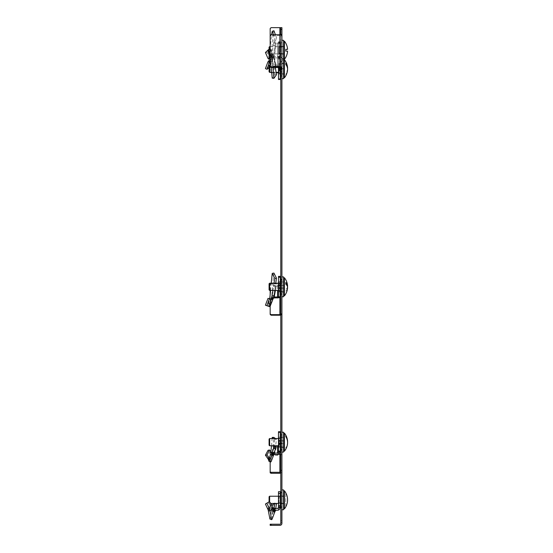 <?xml version="1.0" encoding="UTF-8"?>
<svg xmlns="http://www.w3.org/2000/svg" width="553" height="553" viewBox="0 0 553 553"><rect width="100%" height="100%" fill="white"/><g stroke="black" fill="none" stroke-linecap="round" stroke-linejoin="round"><path stroke-width="0.41" stroke-dasharray="2.77 2.07" d="M271.081 525.35L271.081 524.223L270.175 524.223L270.175 525.35L279.887 525.35A2.032 2.032 0 0 0 281.919 523.318L281.919 68.116M281.919 280.253L280.786 280.253L280.786 282.652L281.919 282.652M281.919 450.577L280.786 450.577L280.786 453.004L281.919 453.004M280.786 286.82L280.786 279.369L280.786 286.82M281.919 286.82L281.919 279.369L281.919 286.82M280.786 442.158L280.786 434.706L280.786 442.158M281.919 442.158L281.919 434.706L281.919 442.158M281.919 499.829L281.919 509.769L281.919 499.829M280.786 499.829L280.786 507.288L280.786 499.829M281.919 68.759L281.919 61.3L281.919 68.759M280.786 68.759L280.786 61.3L280.786 68.759M281.919 50.233L281.919 42.781L281.919 50.233M280.786 50.233L280.786 42.781L280.786 50.233M281.919 313.945L280.786 314.208L280.786 282.652M280.786 313.945L280.786 314.533L281.919 314.533M280.786 450.577L280.786 314.533M281.919 471.073L280.786 471.073L280.786 471.529L280.786 453.004M280.786 471.073L280.786 470.168L281.919 470.375M271.081 524.223L279.887 524.223A0.906 0.906 0 0 0 280.786 523.318L280.786 470.375M280.786 34.894L280.786 68.116M280.786 72.816L281.919 72.816L280.786 72.816L280.786 27.65L281.919 27.65L279.887 27.65L279.887 72.816L280.786 72.816L280.786 74.62L281.919 74.62M280.786 280.253L280.786 74.62M279.887 67.48L279.887 35.544A0.906 0.636 -0 0 1 280.786 36.18L281.919 36.18L281.919 27.65M280.786 520.608L281.919 520.608M280.786 69.872L281.919 69.872M279.887 35.544L271.081 35.544L271.081 34.742M279.887 34.742L279.887 72.816L271.081 72.816L270.175 71.911L270.175 35.385L270.175 66.837M270.175 36.18L271.081 35.544M278.484 72.816L281.919 72.816M276.217 72.816L271.717 72.816M270.631 72.367L270.175 71.911L270.175 28.556L271.081 27.65L279.887 27.65M281.919 453.46A2.032 1.763 0 0 1 279.887 455.223L271.081 455.223L271.081 454.248L278.899 454.248M280.786 473.105A2.032 1.763 180 0 0 281.919 471.529M270.175 472.836L270.175 455.672L271.081 455.223M271.081 454.248L270.175 454.697L270.175 455.672M270.175 461.796L270.175 454.697M280.786 282.915A0.906 0.449 0 0 1 279.887 283.364L279.887 297.258M281.919 282.915A2.032 1.016 0 0 1 279.887 283.931L271.081 283.931L271.081 283.364L279.887 283.364M280.786 315.113A2.032 1.016 180 0 0 281.919 314.208M270.175 314.443L270.175 284.712L271.081 283.931M270.175 306.41L270.175 294.638M270.175 290.429L270.175 284.712M271.081 283.364L270.175 284.152M280.288 499.829L280.288 506.382L280.288 499.829M283.544 489.896L283.544 509.769M280.288 495.993L280.288 503.672L280.288 495.993L283.544 495.993L283.544 503.672L283.544 495.993L278.484 495.993L278.484 503.403L278.484 495.993L280.288 495.993L280.288 503.403L280.288 495.993M280.288 503.672L283.544 503.672L280.288 503.672M269.636 501.903L269.636 503.444L270.714 503.444M278.484 503.444L283.544 503.444L279.03 503.444L279.03 502.546L283.544 503.444L279.03 502.546L279.03 499.829L279.03 503.444M279.03 496.221L279.03 499.829L279.03 496.221L283.544 496.221L279.03 497.119L283.544 496.221L283.544 503.444L283.544 496.221L279.03 496.221L279.03 497.119L279.03 496.221L278.484 496.221M269.09 496.76L269.09 501.813M269.09 502.905L269.636 503.444L269.636 496.221M283.544 508.864L283.544 490.801L283.544 508.864M284.436 490.801L284.436 508.864M285.804 492.896A14.426 14.426 0 0 1 285.804 506.769L285.804 492.896L285.804 506.769M267.756 508.898L269.767 504.799L268.018 502.47M273.141 510.564L271.564 509.873L272.912 508.684M273.113 510.543L271.564 509.873L271.952 511.124L274.627 508.414L276.037 508.414L273.998 509.32L275.484 510.398L275.09 510.868L275.74 508.414M274.779 503.444L276.493 503.603L273.922 505.359L272.228 505.048M274.813 503.202L274.468 503.444M275.629 508.995L273.942 508.394L273.41 510.239L273.611 509.873L273.41 510.239L275.242 510.654L275.111 511.269M269.94 519.06L273.23 511.124L271.952 511.124L272.588 511.94L273.998 509.32M274.177 510.219L275.484 510.398M278.484 507.509L280.288 507.509L279.099 509.755A2.71 2.71 0 0 1 277.578 510.219L276.037 510.219L276.037 508.414L277.578 508.414A0.906 0.906 0 0 0 278.09 508.255L278.484 507.509L278.484 491.7L280.288 491.7L280.288 505.407L278.484 505.407M280.288 507.509L280.288 506.983L278.484 506.983M280.288 505.407L280.288 506.983M272.94 510.599L271.253 510.239L271.233 508.394L272.919 508.656M272.774 507.868L271.094 507.654L271.233 508.394M271.177 504.094L269.767 504.799L271.094 507.654L268.329 510.758M270.41 518.507L272.166 505.732M272.104 519.143L273.922 505.359M274.177 508.414L274.627 508.414M273.23 511.124L275.906 508.414M276.078 508.414L273.479 510.371L273.611 509.873M272.774 56.095L271.094 56.689L272.919 56.033L270.016 49.252L269.325 50.005L271.177 57.312L272.919 56.033L272.94 55.459L273.141 55.915L271.564 56.869L274.177 57.899L276.037 67.48L273.998 66.844L275.242 66.007L275.297 67.48M280.129 67.501L279.099 66.526A2.71 1.915 180 0 0 277.578 66.201L277.578 56.62L274.177 56.62L273.141 55.922L273.666 57.097L273.141 55.922L271.564 56.869L273.258 64.148L275.906 65.496M278.484 63.519L278.484 68.565L278.484 63.436L280.288 63.519L280.288 68.565L280.288 63.436L278.484 63.519M280.288 68.565L280.288 73.991L280.288 68.565L278.484 68.565L278.484 73.991L278.484 68.565L280.288 68.565M280.288 73.991L278.484 74.074L280.288 73.991M276.493 74.683L274.813 74.6L272.228 78.167M275.629 68.524L273.942 68.759L274.813 74.6M270.175 58.017L271.177 57.312L269.767 57.436L271.233 56.648L271.253 56.102L271.952 57.678L273.942 68.759M273.998 66.844L273.611 66.45L275.09 66.374L275.221 65.565L273.376 56.406M277.578 66.201L276.037 66.201L276.037 67.48L277.578 67.48L277.578 57.899L274.177 57.899L274.177 56.62L275.906 64.217L276.037 66.201L275.484 66.187M278.484 79.501L278.484 58.424L278.09 58.01A0.906 0.636 0 0 0 277.578 57.899M280.288 79.501L280.288 78.975L278.484 78.975M278.484 68.233L278.484 58.424L280.288 58.424L278.484 58.535L280.288 58.535L280.288 78.975M280.288 67.549L280.288 58.424L279.099 56.945L278.09 58.01M277.578 56.62A2.71 1.915 0 0 1 279.099 56.945M271.233 56.648L271.253 56.102L272.94 55.459L272.919 56.033M269.429 58.639L266.988 52.411L265.419 52.514M267.756 50.344L269.325 50.005L266.988 52.411M270.175 48.947L268.329 49.832M270.175 56.655L271.233 67.48M270.293 48.906L270.749 49.445L272.947 67.48M271.094 56.689L269.767 53.482M271.564 56.869L271.979 57.954M273.258 64.148L271.952 57.678L274.627 59.302M275.021 63.768L273.749 57.581M275.906 64.217L275.014 63.678L273.735 57.484L274.627 58.03M269.636 72.367L269.636 65.143M279.03 66.201L279.03 64.286L283.544 63.643L279.03 64.286L279.03 71.309L279.03 66.201M269.09 65.683L269.09 71.828M284.436 59.724L284.436 77.786M283.544 62.371L283.544 77.786L283.544 62.371M285.804 64.487L285.804 63.208M285.804 74.302A14.426 10.203 180 0 0 287.553 70.031M287.553 68.759A14.426 10.203 0 0 1 285.804 73.024M283.544 73.867L279.03 73.224L279.03 69.395L283.544 68.759L279.03 68.116L283.544 68.759L283.544 63.643L283.544 68.759L279.03 69.395L279.03 73.224L283.544 73.867L283.544 68.759L283.544 73.867L279.03 73.273M279.03 69.395L279.03 68.116L279.03 69.395M279.03 71.309L279.03 72.367L279.03 71.309M280.288 64.127L280.288 75.305L280.288 64.127M281.919 63.802L281.919 75.754L281.919 63.802M283.544 40.293L283.544 78.692M280.288 74.185L280.288 63.325L280.288 74.185L283.544 74.185L283.544 68.759L283.544 74.185M283.544 63.325L283.544 68.759L283.544 63.325L280.288 63.325M280.288 68.759L283.544 68.759L280.288 68.759M281.919 43.231L281.919 57.236L281.919 43.231L280.744 43.231A0.449 0.449 0 0 0 280.288 43.68L280.288 56.779L280.288 43.68M281.919 57.236L280.744 57.236A0.449 0.449 0 0 1 280.288 56.779M283.544 60.166L281.919 60.166M280.288 46.39L280.288 54.07L280.288 46.39L283.544 46.39L283.544 54.07L283.544 46.39L280.288 46.39M280.288 54.07L283.544 54.07L280.288 54.07M269.636 49.148L269.636 46.618M279.03 53.848L279.03 50.233L279.03 53.848L283.544 53.848L279.03 53.848L279.03 52.943L283.544 53.848L279.03 52.943L279.03 50.233L279.03 53.848L269.636 53.848L269.09 53.302L269.09 50.233L269.09 53.302M284.436 41.199L284.436 59.268M283.544 50.233L283.544 41.199L283.544 50.233M287.581 51.132L285.804 51.132L285.804 49.328L287.581 49.328M283.544 46.618L279.03 46.618L283.544 46.618L279.03 47.523L279.03 50.233L279.03 47.523L283.544 46.618L283.544 53.848L283.544 46.618M279.03 47.523L279.03 46.618L279.03 47.523M279.03 50.233L279.03 46.618L279.03 50.233M269.09 47.164L269.09 49.341M271.094 59.06L270.873 59.696L272.525 60.422L272.774 59.683L271.094 59.06L268.122 66.277L269.774 67.003L270.016 66.249L269.325 67.618L271.177 61.742L272.774 59.683L270.016 66.249L268.329 65.655L267.756 66.789L269.767 60.858L270.873 59.696L271.564 56.593L274.177 56.593L275.906 45.844L276.037 43.044L273.611 43.044L273.41 42.325L274.813 38.185L273.521 34.742M269.09 67.846L267.756 66.789L265.419 68.593M272.774 59.683L273.141 57.249L271.564 56.593L271.952 54.194L274.627 54.602L275.906 45.844L276.037 43.044L273.998 43.03M273.611 43.044L271.952 54.194L273.23 45.436L275.906 45.844L275.014 45.712L275.152 44.51L273.141 57.242L271.564 56.593M278.484 53.385L278.484 46.252L278.484 53.655L280.288 53.385L280.288 46.252L280.288 53.655L278.484 53.385M280.288 46.252L278.484 45.975L280.288 46.252M273.666 54.913L275.111 45.09L275.09 42.152L276.493 37.666L274.813 38.185M276.493 37.666L275.415 34.742M275.629 40.984L273.942 41.254M279.099 43.044L280.288 42.878L280.288 41.689L280.288 57.947L280.288 56.752L277.578 56.593L277.578 43.044L276.037 43.044L279.099 43.044L277.578 43.044L277.578 56.593L274.177 56.593L274.627 54.602L273.735 54.464M278.09 43.044L278.484 42.878L278.484 56.752L280.288 56.752L280.288 42.878L278.484 42.878L278.484 41.689L278.484 57.947L278.09 56.593L279.099 56.593M280.288 41.689L278.484 41.689L280.288 41.689M280.288 57.947L278.484 57.947L280.288 57.947M273.141 57.242L274.177 56.593L278.09 56.593M272.919 58.984L271.233 58.383M270.175 62.157L271.177 61.742L269.767 60.858M268.329 65.655L268.889 61.307M269.173 58.618L271.544 34.742M270.016 66.249C271.316 57.865 272.622 34.438 273.922 30.747M269.636 445.766L269.636 438.543M279.03 443.962L279.03 446.637L283.544 447.094L279.03 446.312L279.03 441.619L283.544 440.831L279.03 440.382L279.03 439.027L279.03 443.962M269.09 439.089L269.09 445.227M284.436 433.123L284.436 451.193M283.544 449.976L283.544 433.123L283.544 449.976M285.804 436.6L285.804 435.695M287.567 442.158A14.426 12.491 0 0 1 285.804 447.716M285.804 448.614A14.426 12.491 180 0 0 287.498 443.962M283.544 437.223L279.03 438.004L279.03 442.697L283.544 443.478L279.03 443.928L279.03 445.283L279.03 437.672L283.544 437.223L283.544 447.094L283.544 437.223M279.03 440.382L279.03 441.619M279.03 443.928L279.03 442.697M280.288 445.428L280.288 435.605L280.288 445.428M281.919 445.656L281.919 435.156L281.919 445.656M283.544 432.218L283.544 452.091M281.919 447.128L281.919 432.218L281.919 447.128M280.288 436.911L280.288 447.398L280.288 436.911L283.544 436.911L283.544 447.398L283.544 436.911M280.288 440.755L283.544 440.755M280.288 443.561L283.544 443.561M280.288 447.398L283.544 447.398M267.756 458.492L269.767 451.981L268.018 450.349M272.919 454.386L271.233 453.854L271.253 454.912L271.564 454.234L273.113 455.147L271.564 454.234L272.518 453.398M280.288 437.147L280.288 447.266L278.484 447.266L278.484 437.015L280.288 437.015L278.484 437.147M280.288 447.266L278.484 447.163L280.288 447.301M280.288 447.163L280.288 440.983L278.484 440.983L278.484 447.163M280.288 440.983L280.288 440.617L278.484 440.617L278.484 440.983M280.288 440.617L280.288 437.05L278.484 437.05L278.484 440.617M275.173 449.091L276.493 439.345L274.813 439.255L273.811 438.543M276.493 439.345L275.449 438.543M275.594 445.766L273.942 445.289L274.813 439.255M273.783 445.766L273.942 445.289M273.998 446.983L275.242 448.061L273.41 447.425M274.177 454.538L275.906 449.167L276.037 447.764L275.484 447.84M280.288 452.271L280.288 445.338L279.099 447.363A2.71 2.343 0 0 1 277.578 447.764L276.037 447.764L276.037 446.202M280.288 431.713L280.288 445.338L278.484 445.338L278.484 431.713M279.099 447.363L278.09 446.064L278.484 445.338L278.484 452.271M272.774 454.048L271.233 453.854M271.177 451.808L269.767 451.981L271.094 453.55L268.329 459.536M269.034 461.389L269.505 460.836L270.922 451.559M271.475 445.766L272.124 438.543M271.198 461.472L273.922 437.409M271.564 454.234L272.29 453.011M275.906 449.167L275.014 449.879L273.141 455.16L274.627 453.543M273.666 454.573L275.221 448.428M269.636 290.429L269.636 283.205M279.03 289.945L279.03 288.625L279.03 290.968L283.544 291.756L279.03 291.3L279.03 288.59L283.544 288.141L279.03 287.36L279.03 285.009L279.03 289.945M269.09 283.744L269.09 289.89M284.436 277.786L284.436 295.848M283.544 291.334L283.544 277.786L283.544 291.334M285.804 284.131L285.804 282.569M287.498 286.82A14.426 7.21 0 0 1 285.804 289.502M285.804 291.072A14.426 7.21 180 0 0 287.567 287.857M283.544 281.885L279.03 282.334L279.03 285.044L283.544 285.493L279.03 286.274L279.03 288.625L279.03 282.666L283.544 281.885L283.544 291.756L283.544 281.885M279.03 287.36L279.03 288.59M279.03 286.274L279.03 285.044M280.288 292.489L280.288 280.267L280.288 292.489M281.919 292.883L281.919 279.818L281.919 292.883M283.544 276.88L283.544 296.754M281.919 295.42L281.919 276.88L281.919 295.42M280.288 281.574L280.288 292.06L280.288 281.574L283.544 281.574L283.544 292.06L283.544 281.574M280.288 288.224L283.544 288.224M280.288 285.41L283.544 285.41M280.288 292.06L283.544 292.06M273.922 273.064C272.622 284.131 271.316 306.279 270.016 306.625L267.756 306.044L269.767 298.869L269.166 298.751L271.074 299.249M271.177 299.277L268.018 298.371M269.325 306.59L266.878 305.885M273.113 298.599L271.564 297.701M280.288 281.712L280.288 291.825L278.484 291.825L278.484 281.671L280.288 281.671L278.484 281.712M280.288 291.825L278.484 291.929L280.288 291.963M280.288 291.929L280.288 288.355L278.484 288.355L278.484 291.929M280.288 288.355L280.288 287.989L278.484 287.989L278.484 288.355M280.288 287.989L280.288 281.809L278.484 281.809L278.484 287.989M274.177 297.88L275.906 288.569L275.014 288.908L273.417 297.777L275.705 283.205M275.629 283.751L273.942 283.682L274.012 283.205M271.993 296.028L273.942 283.682M273.611 285.97L273.41 285.535L275.484 286.095L273.611 285.97M275.906 288.569L276.037 286.143L275.484 286.095M280.288 296.885L280.288 284.65L279.099 285.915A2.71 1.355 0 0 1 277.578 286.143L276.037 286.143L276.037 285.244L273.998 285.68M272.926 290.429L273.3 288.175L273.23 288.673L275.906 287.671L276.037 285.244L277.578 285.244L277.578 290.429M279.099 285.915L278.09 285.161A0.906 0.449 0 0 1 277.578 285.244M280.288 276.376L280.288 284.65L278.484 284.65L278.484 276.376M278.09 285.161L278.484 284.65L278.484 296.664L280.288 296.657L278.484 296.885M269.767 298.869L270.196 298.897M271.094 298.738L268.329 305.996L269.746 298.731M270.569 290.429L271.226 283.205M275.435 290.429L275.906 287.671M274.627 296.152L273.742 296.449L273.479 297.569M273.417 297.777L273.141 298.613M280.786 522.412L281.919 522.412M279.887 473.285L279.887 455.223M279.887 315.224L279.887 283.931M280.744 492.834L280.744 506.831M280.288 503.403L278.484 503.403L280.288 503.403M280.288 496.262L278.484 496.262L280.288 496.262M279.099 509.755L278.09 508.255M280.288 506.686L278.484 506.686M280.288 493.511L278.484 493.511M272.525 506.721L270.873 506.79M271.71 504.875L270.196 505.394M280.288 68.945L278.484 68.945L280.288 68.945M279.099 66.526L278.09 67.59M280.288 70.031L278.484 70.031M280.288 67.48L278.484 67.48M280.288 59.067L278.484 59.067M272.525 56.385L270.873 56.848M271.71 57L270.196 57.229M269.774 49.611L268.122 50.074M280.744 67.915L280.744 75.754M280.744 57.236L280.744 43.231L280.744 57.236M275.09 42.152L273.41 42.325M280.288 42.512L278.484 42.512M280.288 42.215L278.484 42.215M280.288 43.493L278.484 43.493M280.288 56.136L278.484 56.136M280.288 57.415L278.484 57.415M280.288 57.118L278.484 57.118M272.94 57.851L271.253 57.305M271.71 61.397L270.196 60.553M280.744 435.156L280.744 449.16M280.288 443.7L278.484 443.7M280.288 443.326L278.484 443.326M280.288 444.695L278.484 444.695M280.288 444.294L278.484 444.294M280.288 442.918L278.484 442.918M280.288 432.619L278.484 432.619M272.94 455.499L271.253 454.912L272.94 455.499M272.525 453.425L270.873 453.121M271.71 452.313L270.196 452.34M277.578 447.764L277.578 454.538M280.744 279.818L280.744 293.816M280.288 285.645L278.484 285.645M280.288 285.279L278.484 285.279M280.288 284.069L278.484 284.069M280.288 283.661L278.484 283.661M280.288 282.562L278.484 282.562M280.288 276.618L278.484 276.618M280.288 296.823L278.484 296.823M280.288 296.719L278.484 296.719M269.774 306.645L268.122 306.051M277.578 286.143L277.578 297.88M281.919 279.369L280.786 279.369M281.919 434.706L280.786 434.706M280.786 492.377L281.919 492.377M280.786 61.3L281.919 61.3M280.786 42.781L281.919 42.781M280.786 57.685L281.919 57.685M280.786 76.21L281.919 76.21M280.786 507.288L281.919 507.288M281.919 449.61L280.786 449.61M281.919 294.272L280.786 294.272M280.786 470.168L281.919 470.168M280.786 313.703L281.919 313.703M281.919 492.834L280.786 492.834M281.919 506.831L280.786 506.831M273.403 510.322L275.083 510.958M271.309 510.322L272.995 510.695M278.484 63.436L280.288 63.436M278.484 74.074L280.288 74.074M273.472 66.319L275.159 65.966M271.198 56.067L272.885 55.431M272.864 56.047L271.15 56.662M269.055 50.081L271.876 57.464M270.749 49.445L273.645 57.042M270.175 65.143L279.03 65.143M271.675 72.367L276.154 72.367M278.484 72.367L279.03 72.367M279.03 64.238L283.544 63.643M281.919 75.754L280.786 75.754M281.919 61.756L280.288 62.206M270.175 46.618L279.03 46.618M270.935 59.558L268.191 66.132M269.857 66.83L272.601 60.256M278.484 445.766L279.03 445.766M278.484 438.543L279.03 438.543M281.919 435.156L280.786 435.156M281.919 449.16L280.786 449.16M273.438 447.688L275.124 448.165M271.882 453.861L272.221 452.914M269.505 460.836L272.332 453.425M273.763 454.068L275.041 449.686M273.776 454.69L274.129 453.792M278.484 290.429L279.03 290.429M278.484 283.205L279.03 283.205M281.919 279.818L280.786 279.818M281.919 293.816L280.786 293.816M273.514 286.032L275.2 286.226M268.599 305.505L271.177 298.724L272.857 299.394M273.237 288.555L272.919 290.429M273.742 296.449L275.021 288.866"/><path stroke-width="0.83" d="M281.919 78.692L283.544 78.692L283.544 40.293L281.919 40.293L281.919 36.18L281.919 71.683L280.786 71.683L280.786 523.318A0.906 0.906 0 0 1 279.887 524.223L271.081 524.223L271.081 525.35L270.175 525.35L270.175 524.223L271.081 524.223M280.786 71.683L280.786 69.872L281.919 69.872M279.887 66.678L279.887 34.742L271.081 34.742L270.175 35.385L270.175 66.042L271.081 66.678L279.887 66.678A2.032 1.438 180 0 1 281.919 68.116L280.786 68.116L280.786 69.872M280.786 29.454L280.786 27.65L281.919 27.65L281.919 29.454L280.786 29.454L280.786 34.894M281.919 29.454L281.919 36.18A2.032 1.438 -0 0 0 279.887 34.742L279.887 27.65L280.786 27.65M281.919 71.683L281.919 523.318A2.032 2.032 0 0 1 279.887 525.35L271.081 525.35M280.786 34.424L281.919 34.424M280.786 68.116A0.906 0.636 180 0 0 279.887 67.48L271.081 67.48L270.175 66.837L270.175 66.042M271.081 66.678L271.081 67.48M278.484 72.816L276.217 72.816M271.717 72.816L270.631 72.367M270.175 35.385L270.175 28.556L271.081 27.65L279.887 27.65M280.786 453.46A0.906 0.781 0 0 1 279.887 454.248L279.887 472.31A0.906 0.781 180 0 0 280.786 471.529M279.887 472.31L271.081 472.31L271.081 473.285L279.887 473.285A2.032 1.763 180 0 0 280.786 473.105M278.899 454.248L279.887 454.248M271.081 473.285L270.175 472.836L270.175 461.796M270.175 471.861L271.081 472.31M279.887 297.258L279.887 314.657A0.906 0.449 180 0 0 280.786 314.208M279.887 314.657L271.081 314.657L271.081 315.224L279.887 315.224A2.032 1.016 180 0 0 280.786 315.113M271.081 315.224L270.175 314.443L270.175 306.41M270.175 294.638L270.175 290.429M270.175 313.876L271.081 314.657M281.919 509.769L283.544 509.769L283.544 489.896L281.919 489.896M269.09 501.813L269.09 496.76L269.636 496.221L269.636 501.903M270.714 503.444L278.484 503.444M269.636 496.221L278.484 496.221M285.804 506.831L285.804 506.831A14.454 14.454 0 0 1 284.436 508.864L284.436 490.801L283.544 490.801M284.436 508.864L283.544 508.864M285.804 506.769A14.426 14.426 0 0 0 285.804 492.896L285.804 492.834A14.454 14.454 0 0 0 284.436 490.801M271.177 504.094L272.774 507.868L270.016 510.979L269.325 508.553L271.177 504.094L269.429 501.606L265.419 504.025L268.122 509.797L269.94 519.06L271.647 519.682L272.104 519.143L275.221 510.799M273.113 510.543L274.177 510.219L274.177 508.414L277.578 508.414A0.906 0.906 0 0 0 278.09 508.255L278.484 507.509L280.288 507.509L279.099 509.755L278.09 508.255M274.018 508.421L274.813 503.202L272.228 505.048L272.166 505.732M275.629 508.995L276.493 503.603L275.836 503.444M276.037 510.219L275.546 510.357M280.288 507.509L280.288 491.7L278.484 491.7L278.484 507.509M279.099 509.755A2.71 2.71 0 0 1 277.578 510.219L274.177 510.219M272.912 508.684L274.177 508.414M273.141 510.564L273.666 511.221L274.627 510.219M272.774 507.868L272.94 510.599M269.429 501.606L265.419 504.025M267.756 508.898L269.325 508.553L266.988 503.465M271.647 519.682L270.016 510.979L268.329 510.758M273.666 511.221C274.15 512.59 274.627 512.603 275.111 511.269L275.906 510.219M267.756 50.344L269.767 57.436L268.018 58.535L265.419 52.514L268.585 49.528L270.175 56.655M275.297 67.48L276.493 74.683L273.922 78.332L272.228 78.167L271.233 67.48M278.194 67.48L278.09 67.59A0.906 0.636 180 0 0 277.578 67.48M280.129 67.501L280.288 68.233L278.484 68.233L278.484 79.501L280.288 79.501L280.288 70.563L278.484 70.563M278.09 67.59L278.484 68.233M280.288 67.549L280.288 68.862L278.484 68.862M280.288 70.563L280.288 68.862M270.175 57.394L269.767 57.436L270.196 57.229M270.175 58.017L269.429 58.639L268.018 58.535M272.947 67.48L273.922 78.332M269.767 53.482L268.329 49.832M269.636 72.367L269.09 71.828L269.09 65.683L269.636 65.143L269.636 72.367L271.675 72.367M287.553 68.759A14.426 10.203 0 0 0 287.553 67.48A14.426 10.203 0 0 0 285.804 63.208L285.804 64.487A14.426 10.203 180 0 1 287.553 70.031A14.454 14.454 0 0 1 284.436 77.786L284.436 59.724L283.544 59.724M281.919 68.116L281.919 40.293M283.544 59.268L284.436 59.268L284.436 41.199L283.544 41.199M284.436 41.199A14.454 14.454 0 0 1 287.581 49.328L285.804 49.328L285.804 51.132L287.581 51.132A14.454 14.454 0 0 1 284.436 59.268M269.09 49.341L269.09 47.164L269.636 46.618L269.636 49.148M270.175 61.113L268.018 61.639L265.419 68.593L266.988 69.305L269.429 62.358L268.018 61.639M275.415 34.742L273.922 30.747L272.228 31.3L273.521 34.742M269.767 60.858L270.196 60.553M270.175 62.157L269.429 62.358M269.325 67.618L266.988 69.305M268.889 61.307L269.173 58.618M271.544 34.742L272.228 31.3M269.636 445.766L269.09 445.227L269.09 439.089L269.636 438.543L269.636 445.766L278.484 445.766M283.544 451.193L284.436 451.193L284.436 433.123L283.544 433.123M287.567 442.158A14.426 12.491 0 0 0 287.498 440.347A14.426 12.491 0 0 0 285.804 435.695L285.804 436.6A14.426 12.491 180 0 1 287.498 443.962A14.454 14.454 0 0 1 284.436 451.193M281.919 452.091L283.544 452.091L283.544 432.218L281.919 432.218M271.177 451.808L272.774 454.048L270.016 460.027L269.325 458.61L271.177 451.808L269.429 449.962L268.018 450.349L265.419 455.174L268.122 459.018L269.034 461.389L270.742 462.004L271.198 461.472L273.776 454.69M272.774 454.048L272.857 455.008M275.449 438.543L273.922 437.409L272.228 437.409L273.811 438.543M273.369 448.96L273.942 445.289M275.442 446.257L275.594 445.766M273.369 448.946L275.906 447.605L276.037 446.202L274.599 446.554L273.604 447.474M276.037 446.202L277.578 446.202L277.578 452.976A0.906 0.781 180 0 0 278.09 452.838L278.484 452.271L280.288 452.271L279.099 454.137L278.09 452.838M278.484 445.338L278.09 446.064A0.906 0.781 0 0 1 277.578 446.202M280.288 452.271L280.288 431.713L278.484 431.713L278.484 452.271M279.099 454.137A2.71 2.343 180 0 1 277.578 454.538L274.177 454.538L274.177 452.976L275.906 447.605M277.578 452.976L272.518 453.398M272.94 455.499L274.177 454.538M269.429 449.962L266.988 455.043L265.419 455.174M267.756 458.492L269.325 458.61L266.988 455.043M270.742 462.004L270.016 460.027L268.329 459.536M270.922 451.559L271.475 445.766M272.124 438.543L272.228 437.409M272.29 453.011L274.627 451.981M269.636 290.429L269.09 289.89L269.09 283.744L269.636 283.205L269.636 290.429L278.484 290.429M283.544 295.848L284.436 295.848L284.436 277.786L283.544 277.786M287.498 286.82A14.426 7.21 0 0 0 287.567 285.777A14.426 7.21 0 0 0 285.804 282.569L285.804 284.131A14.426 7.21 180 0 1 287.567 287.857A14.454 14.454 0 0 1 284.436 295.848M281.919 296.754L283.544 296.754L283.544 276.88L281.919 276.88M270.866 299.187L272.774 299.38L270.016 306.625L269.325 306.59L271.177 299.277L269.429 298.565L268.018 298.371L265.419 305.173L269.325 306.59L265.419 305.173M269.767 298.869L272.94 299.159L273.141 298.62L271.564 297.701L274.177 296.975L275.435 290.429M273.922 273.064L272.228 273.389L274.813 278.429L276.493 278.18L273.922 273.064M275.629 283.751L276.493 278.18M273.942 283.682L274.813 278.429M280.288 290.698L280.288 276.376L278.484 276.376L278.484 296.885L280.288 296.885L280.288 290.698L278.484 290.698M280.288 296.664L279.099 297.645L278.09 296.899L280.288 296.643M279.099 297.645A2.71 1.355 180 0 1 277.578 297.88L274.177 297.88L274.177 296.975L277.578 296.975A0.906 0.449 180 0 0 278.09 296.899M273.113 298.599L274.177 297.88M272.919 299.166L271.233 298.516L271.958 296.138L271.834 296.754L271.952 296.256L274.627 295.254M271.094 298.738L272.94 299.159M269.429 298.565L266.988 305.512M269.746 298.731L270.569 290.429M271.226 283.205L272.228 273.389M270.016 306.625L272.864 299.38M272.926 290.429L271.993 296.028M280.786 506.831L280.744 492.834L280.288 493.283M280.288 493.511L278.484 493.511M280.288 505.407L278.484 505.407M280.288 506.686L278.484 506.686M280.288 506.983L278.484 506.983M269.774 509.728L268.122 509.797M275.014 511.124L273.735 511.124M280.288 69.284L278.484 69.284M280.288 78.975L278.484 78.975M280.786 75.754L280.744 67.915M280.786 449.16L280.744 435.156L280.288 435.605M280.288 431.955L278.484 431.955M280.288 438.28L278.484 438.28M280.288 440.748L278.484 440.748M280.288 451.048L278.484 451.048M280.288 451.891L278.484 451.891M280.288 452.001L278.484 452.001M269.774 459.315L268.122 459.018M280.786 293.816L280.744 279.818L280.288 280.267M280.288 277.274L278.484 277.274M280.288 288.231L278.484 288.231M272.525 299.443L270.873 298.855M271.71 299.367L270.196 298.897M277.578 290.429L277.578 296.975M280.744 506.831L280.288 506.382M275.194 510.944L276.078 510.219M268.585 49.528L270.293 48.906M269.636 65.143L270.175 65.143M287.553 67.48A14.454 14.454 0 0 0 284.436 59.724M284.436 77.786L283.544 77.786M276.154 72.367L278.484 72.367M280.744 75.754L280.288 75.305M283.544 58.818L281.919 58.818M269.636 46.618L270.175 46.618M287.498 440.347A14.454 14.454 0 0 0 284.436 433.123M269.636 438.543L278.484 438.543M280.744 449.16L280.288 448.704M273.313 449.16L272.035 453.543M287.567 285.777A14.454 14.454 0 0 0 284.436 277.786M269.636 283.205L278.484 283.205M280.744 293.816L280.288 293.366M272.919 290.429L271.958 296.138"/></g></svg>
